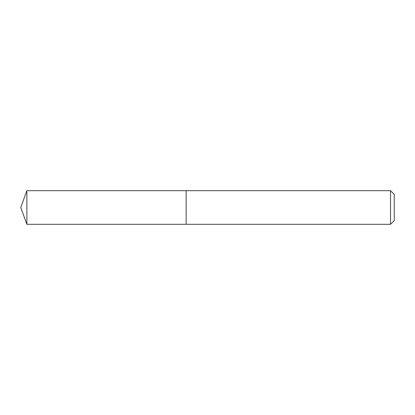 <?xml version="1.0" encoding="UTF-8"?>
<svg xmlns="http://www.w3.org/2000/svg" width="415" height="415" viewBox="0 0 415 415"><rect width="100%" height="100%" fill="white"/><g stroke="black" fill="none" stroke-linecap="round" stroke-linejoin="round"><path stroke-width="0.31" stroke-dasharray="2.08 1.56" d="M186.159 190.693L186.159 224.308L186.159 190.693M390.515 190.693L390.515 224.308M394.25 194.428L394.25 220.573M26.866 190.693L26.866 224.308"/><path stroke-width="0.62" d="M390.515 224.308L390.515 190.693L394.25 194.428L394.25 220.573L390.515 224.308L186.159 224.308L186.159 190.693L26.866 190.693L26.866 224.308L20.75 207.5L26.866 190.693M390.515 190.693L186.159 190.693L186.159 224.308L26.866 224.308"/></g></svg>
